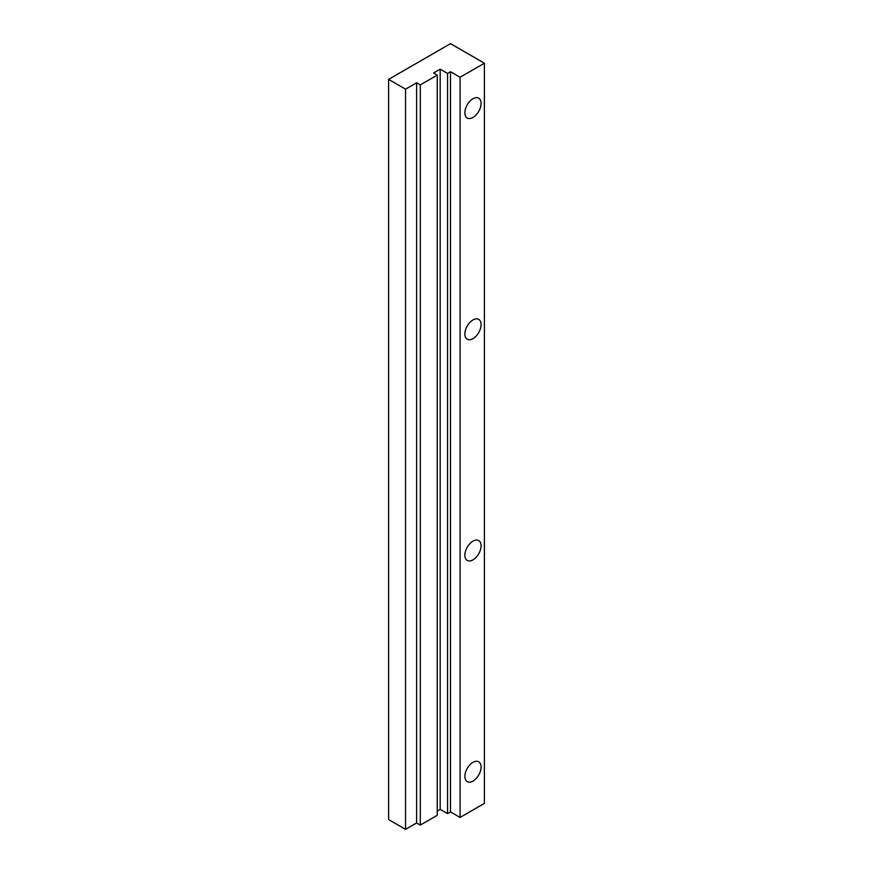 <?xml version="1.0" encoding="UTF-8"?>
<svg xmlns="http://www.w3.org/2000/svg" width="873" height="873" viewBox="0 0 873 873"><rect width="100%" height="100%" fill="white"/><g stroke="black" fill="none" stroke-linecap="round" stroke-linejoin="round"><path stroke-width="1.31" d="M460.082 77.261L460.082 817.444L484.395 803.4L484.395 63.216L450.501 43.65L388.605 79.378L405.552 89.166L416.607 82.782L420.295 84.91L437.242 75.133L433.554 73.005L440.188 69.174L447.554 73.43L450.501 71.728L460.082 77.261L484.395 63.216M464.862 112.781A11.458 6.613 -60 0 1 469.87 101.246A11.458 6.613 -60 0 1 478.699 98.169A11.458 6.613 -60 0 1 478.699 111.406A11.458 6.613 -60 0 1 467.241 118.019A11.458 6.613 -60 0 1 464.862 112.781M464.862 333.977A11.458 6.613 -60 0 1 469.87 322.443A11.458 6.613 -60 0 1 478.699 319.376A11.458 6.613 -60 0 1 478.699 332.613A11.458 6.613 -60 0 1 467.241 339.226A11.458 6.613 -60 0 1 464.862 333.977M464.862 555.184A11.458 6.613 -60 0 1 469.87 543.65A11.458 6.613 -60 0 1 478.699 540.583A11.458 6.613 -60 0 1 478.699 553.809A11.458 6.613 -60 0 1 467.241 560.433A11.458 6.613 -60 0 1 464.862 555.184M464.862 776.392A11.458 6.613 -60 0 1 469.87 764.857A11.458 6.613 -60 0 1 478.699 761.78A11.458 6.613 -60 0 1 478.699 775.017A11.458 6.613 -60 0 1 467.241 781.641A11.458 6.613 -60 0 1 464.862 776.392M437.242 75.133L437.242 815.317L420.295 825.094L416.607 822.966L405.552 829.35L388.605 819.561L388.605 79.378M460.082 817.444L450.501 811.912L447.554 813.614L440.188 809.358L437.242 811.061M450.501 811.912L450.501 71.728M405.552 829.35L405.552 89.166M416.607 822.966L416.607 82.782M420.295 825.094L420.295 84.91M440.188 809.358L440.188 69.174M447.554 813.614L447.554 73.43"/></g></svg>
